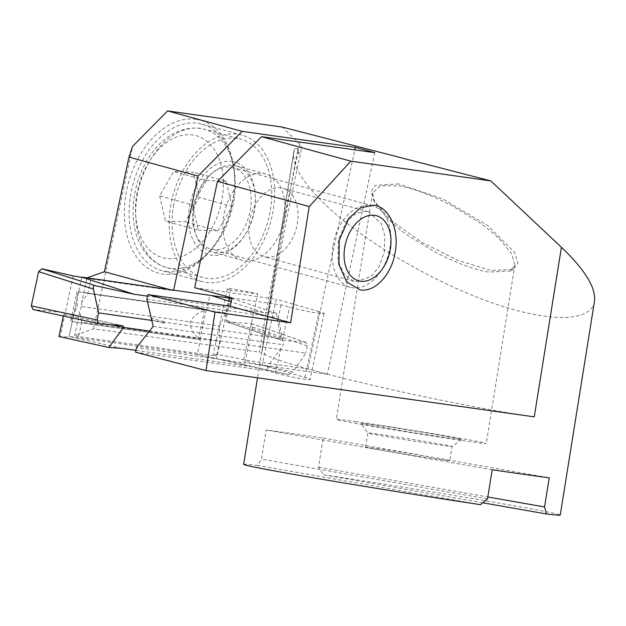 <?xml version="1.0" encoding="UTF-8"?>
<svg xmlns="http://www.w3.org/2000/svg" width="626" height="626" viewBox="0 0 626 626"><rect width="100%" height="100%" fill="white"/><g stroke="black" fill="none" stroke-linecap="round" stroke-linejoin="round"><path stroke-width="0.47" stroke-dasharray="3.13 2.35" d="M230.642 297.999L225.9 320.16L226.604 321.928L281.684 340.27L226.448 321.897L251.472 323.579L252.56 327.054L245.228 361.288L242.387 364.285L197.198 354.48L200.367 339.66A27.505 1.745 -167.9 0 1 199.882 339.558L198.919 339.292A21.19 15.744 98 0 1 198.512 338.33L191.556 330.536L190.038 322.155L194.889 314.972L204.506 310.293A21.19 15.744 98 0 1 205.258 309.651L206.22 309.909A27.505 1.745 12.1 0 0 206.713 310.019L209.882 295.19M252.56 327.054L307.335 346.014L306.083 342.485L281.684 340.27L280.816 338.447L225.9 320.16M200.367 339.66L72.28 321.592A27.505 1.745 12.1 0 0 72.264 321.561L198.919 339.292M71.301 321.295A21.19 15.744 98 0 1 70.894 320.332L77.295 306.255L76.896 292.295A21.19 15.744 98 0 1 77.647 291.653L205.258 309.651M110.395 324.651L63.696 314.362L62.819 312.53L122.774 325.747M206.22 309.909L199.882 339.558M58.954 336.522L61.864 336.741C66.286 337.031 68.688 336.945 69.087 336.483L197.198 354.48M149.497 331.052L305.817 353.103L292.921 372.024L245.228 361.288M307.335 346.014L305.817 353.103M151.774 320.41L280.855 338.619M135.936 350.349L252.129 366.742L288.539 374.669L292.921 372.024M252.129 366.742L198.943 354.801M231.964 298.438L276.348 313.25L263.734 312.523L231.213 301.959M276.348 313.25L280.816 338.447M263.734 312.523L147.54 296.137M122.195 348.416L69.087 336.483L72.28 321.592M98.744 323.619L33.155 309.557L62.78 312.53M63.696 314.362L63.343 316.036M122.876 325.763L62.819 312.53M77.647 291.653L78.61 291.912A27.505 1.745 -167.9 0 1 78.618 291.951L206.713 310.019M81.756 277.279L78.618 291.951M204.506 310.293L198.512 338.33M70.894 320.332L76.896 292.295M78.61 291.912L72.264 321.561M151.069 319.057A0.845 0.563 -74.7 0 1 152.188 319.213A0.845 0.563 -74.7 0 1 151.069 319.057M163.206 322.382A0.845 0.563 -74.7 0 1 164.325 322.539A0.845 0.563 -74.7 0 1 163.206 322.382M332.954 245.548A42.185 28.107 -74.7 0 1 372.619 205.923A42.185 28.107 -74.7 0 1 390.694 234.993A42.185 28.107 -74.7 0 1 389.975 247.669A42.185 28.107 -74.7 0 1 380.678 271.52A42.185 28.107 -74.7 0 1 350.31 287.295A42.185 28.107 -74.7 0 1 332.954 245.548M193.403 207.276A42.185 28.107 -74.7 0 1 233.068 167.651A42.185 28.107 -74.7 0 1 250.423 209.397A42.185 28.107 -74.7 0 1 210.759 249.023A42.185 28.107 -74.7 0 1 193.403 207.276M173.449 206.533A71.716 47.787 -74.7 0 1 240.885 139.175A71.716 47.787 -74.7 0 1 270.377 210.14A71.716 47.787 -74.7 0 1 202.941 277.506A71.716 47.787 -74.7 0 1 173.449 206.533M159.693 195.954L165.46 221.127L185.21 221.862L199.193 197.425L193.418 172.252L173.668 171.516L159.693 195.954L192.456 204.937L198.231 230.118L165.46 221.127M198.231 230.118L217.981 230.853L185.21 221.862M217.981 230.853L231.956 206.408L199.193 197.425M231.956 206.408L226.182 181.235L193.418 172.252M226.182 181.235L206.431 180.499L173.668 171.516M206.431 180.499L192.456 204.937M534.26 416.861C478.757 409.208 373.026 386.954 312.444 370.185L307.929 368.949L243.655 359.88A21.096 1.338 12.1 0 0 218.709 354.84A21.096 1.338 12.1 0 0 213.247 354.59A21.096 1.338 12.1 0 0 216.573 356.061L78.641 336.608L81.756 322.054L219.687 341.506L216.573 356.061M229.006 297.929L225.79 312.984L219.562 325.99L219.687 341.506M243.655 359.88L257.755 294.009L230.665 290.19L229.171 297.162M230.665 290.19A21.096 1.338 -167.9 0 1 227.34 288.719A21.096 1.338 -167.9 0 1 232.802 288.977A21.096 1.338 -167.9 0 1 257.755 294.009M366.413 211.353L356.804 212.895L346.217 221.909L338.322 239.703L338.009 260.557L344.707 275.182L353.933 281.293L355.912 281.7L371.132 276.52L378.871 266.911L384.207 252.364L384.904 236.19L381.273 223.466L368.393 211.768L366.413 211.353M398.621 183.911L375.037 185.359L371.312 191.204L373.534 199.984L390.82 220.156L421.439 242.098L457.457 260.228L490.62 270.409L513.351 269.438L517.945 262.959L514.768 252.63L487.623 225.462L442.754 198.888L398.621 183.911M388.128 219.225L374.755 202.48L372.58 192.933L380.639 185.672L399.138 185.945C413.598 188.489 431.048 194.999 451.495 205.469L477.998 221.565C484 225.532 491.097 231.268 499.29 238.764L511.7 253.741L514.838 265.064L510.3 271.027L488.28 272.044C473.819 269.501 456.37 262.99 435.923 252.528L409.42 236.432C403.418 232.465 396.321 226.729 388.128 219.225M231.956 161.406A48.092 32.043 -74.7 0 1 255.236 195.093A48.092 32.043 -74.7 0 1 243.819 236.73A48.092 32.043 -74.7 0 1 211.87 255.275A48.092 32.043 105.3 0 1 190.038 203.841A48.092 32.043 105.3 0 1 231.956 161.406M215 252.646A44.72 29.798 105.3 0 0 244.711 235.407A44.72 29.798 105.3 0 0 255.33 196.689A44.72 29.798 105.3 0 0 236.166 165.874A44.72 29.798 105.3 0 0 233.678 165.366A44.72 29.798 -74.7 0 0 195.124 202.965A44.72 29.798 -74.7 0 0 212.511 252.129A44.72 29.798 -74.7 0 0 215 252.646M196.001 119.292A79.314 52.85 -74.7 0 1 234.398 174.85A79.314 52.85 -74.7 0 1 215.571 243.514A79.314 52.85 -74.7 0 1 162.877 274.094A79.314 52.85 105.3 0 1 126.875 189.279A79.314 52.85 105.3 0 1 196.001 119.292M166.015 271.465A75.934 50.596 105.3 0 0 216.455 242.184A75.934 50.596 105.3 0 0 234.484 176.446A75.934 50.596 105.3 0 0 201.955 124.12A75.934 50.596 105.3 0 0 197.722 123.252A75.934 50.596 -74.7 0 0 132.258 187.104A75.934 50.596 -74.7 0 0 161.782 270.589A75.934 50.596 -74.7 0 0 166.015 271.465M266.011 257.043A35.439 23.616 105.3 0 0 296.56 227.246A35.439 23.616 105.3 0 0 282.78 188.285A35.439 23.616 105.3 0 0 280.808 187.878A35.439 23.616 -74.7 0 0 250.259 217.676A35.439 23.616 -74.7 0 0 264.039 256.637A35.439 23.616 -74.7 0 0 266.011 257.043M201.83 281.575A75.934 50.596 105.3 0 1 172.306 198.09A75.934 50.596 105.3 0 1 237.77 134.23A75.934 50.596 -74.7 0 1 241.996 135.106A75.934 50.596 -74.7 0 1 271.52 218.591A75.934 50.596 -74.7 0 1 206.056 282.443A75.934 50.596 105.3 0 1 201.83 281.575L161.782 270.589M242.168 260.26A44.72 29.798 105.3 0 1 224.781 211.103A44.72 29.798 105.3 0 1 263.327 173.496A44.72 29.798 -74.7 0 1 265.823 174.012A44.72 29.798 -74.7 0 1 283.21 223.169A44.72 29.798 -74.7 0 1 244.656 260.776A44.72 29.798 105.3 0 1 242.168 260.26L212.511 252.129M355.709 421.642A75.934 1.283 -170.9 0 1 438.357 434.538A75.934 1.283 -170.9 0 1 486.269 443.419A75.934 1.283 -170.9 0 1 466.871 441.181A75.934 1.283 9.1 0 1 384.223 428.286A75.934 1.283 9.1 0 1 336.311 419.397A75.934 1.283 9.1 0 1 355.709 421.642M376.5 448.419A42.607 0.72 -170.9 0 1 422.871 455.658A42.607 0.72 -170.9 0 1 449.758 460.642A42.607 0.72 -170.9 0 1 438.873 459.382A42.607 0.72 -170.9 0 1 392.502 452.144A42.607 0.72 -170.9 0 1 365.615 447.16A42.607 0.72 -170.9 0 1 376.5 448.419M365.615 447.16L367.885 433.004A42.607 0.72 -170.9 0 0 395.1 438.043A42.607 0.72 -170.9 0 0 441.142 445.219A42.607 0.72 9.1 0 0 452.019 446.487A42.607 0.72 9.1 0 0 452.027 446.479A42.607 0.72 9.1 0 0 425.14 441.494A42.607 0.72 9.1 0 0 378.769 434.256A42.607 0.72 -170.9 0 0 367.885 433.004A42.607 0.72 -170.9 0 1 367.885 433.004L360.889 423.348A51.05 0.861 9.1 0 0 393.496 429.373A51.05 0.861 9.1 0 0 448.654 437.981A51.05 0.861 -170.9 0 0 461.683 439.499A51.05 0.861 -170.9 0 0 429.874 433.575A51.05 0.861 -170.9 0 0 373.925 424.843A51.05 0.861 9.1 0 0 360.889 423.348M594.465 301.403C591.116 322.546 548.266 322.852 490.189 302.147C432.12 281.481 364.966 241.98 326.749 206.024C303.109 183.488 292.092 165.452 293.704 151.907L294.439 149.019L301.748 147.47L299.831 144.09L282.365 127.109M243.655 464.367A160.311 2.7 -170.9 0 1 257.419 465.462L261.465 459.163L266.136 430.007A160.311 2.7 -170.9 0 1 290.347 433.278A160.311 2.7 -170.9 0 1 323.18 438.051L318.509 467.207L323.407 474.766A160.311 2.7 9.1 0 1 560.247 515.073M374.763 152.658L327.343 374.27L312.444 370.185C281.457 361.625 264.61 355.646 261.887 352.235L261.84 352.54C270.119 301.568 283.766 224.484 297.311 152.149L300.503 153.323L297.882 153.198C281.184 231.096 266.973 305.465 259.266 352.148L261.903 352.274C273.272 285.918 286.145 219.601 300.503 153.323L301.748 147.47M146.883 299.22L278.304 317.758L283.515 344.777L267.951 366.124L136.531 347.587M327.343 374.27L262.075 365.068L304.932 377.431A21.096 1.338 -167.9 0 1 310.066 379.45A21.096 1.338 -167.9 0 1 304.612 379.2A21.096 1.338 -167.9 0 1 275.463 373.065L266.966 370.733L135.545 352.203M304.932 377.431L319.025 311.56A21.096 1.338 -167.9 0 1 324.158 313.579A21.096 1.338 -167.9 0 1 318.704 313.329A21.096 1.338 -167.9 0 1 289.556 307.194L281.058 304.862L232.074 297.96M90.966 279.016L86.944 277.913L81.818 301.873L87.859 293.531L90.966 279.016L173.512 290.66L173.629 290.081M281.058 304.862L278.304 317.758M267.951 366.124L266.966 370.733M78.641 336.608L74.627 335.505L93.571 328.783L259.266 352.148M81.756 322.054L79.76 311.498L74.627 335.505M482.818 502.788L323.407 474.766M257.419 465.462L480.494 504.673M318.509 467.207L487.834 496.974M323.18 438.051L549.237 477.795M487.529 498.906L261.465 459.163M492.192 469.75L266.136 430.007M307.929 368.949L354.809 149.841M225.79 312.984L87.859 293.531M194.694 287.71L276.168 299.197L262.075 365.068M319.025 311.56L276.168 299.197M173.512 290.66L169.036 289.431M81.818 301.873L81.341 306.49L219.562 325.99M81.341 306.49L79.76 311.498M153.159 326.389L283.515 344.777M93.571 328.783L132.602 146.359M73.164 275.886L60.174 336.624M242.387 364.285L288.539 374.669M305.715 342.406L251.143 323.509M229.64 297.953L216.643 358.69M136.679 195.101A63.281 42.169 -74.7 0 1 189.694 134.668A63.281 42.169 -74.7 0 1 222.199 198.285A63.281 42.169 -74.7 0 1 169.184 258.71A63.281 42.169 -74.7 0 1 136.679 195.101M233.968 200.156A71.716 47.787 105.3 0 0 204.475 129.191A71.716 47.787 105.3 0 0 137.047 196.548A71.716 47.787 105.3 0 0 166.539 267.521A71.716 47.787 105.3 0 0 233.968 200.156M261.84 352.54L294.439 149.019M282.522 340.051L289.556 307.194M275.463 373.065L280.722 348.486M298.125 148.346L297.311 152.149L297.921 148.315M299.831 144.09L297.882 153.198M81.787 277.208L69.11 336.452M251.472 323.579L306.083 342.485M163.989 321.647L151.852 318.321M163.542 323.274L151.406 319.949M202.941 277.506L166.539 267.521C148.487 262.638 137.29 243.991 134.637 227.567C132.657 217.332 132.587 206.603 134.426 195.382C140.694 157.196 169.443 121.358 204.475 129.191L240.885 139.175M372.619 205.923L233.068 167.651M350.31 287.295L210.759 249.023M382.909 268.202L380.678 271.52M227.34 288.719L213.247 354.59M338.94 264.829L338.063 260.549M348.862 218.231L346.178 221.878M373.542 199.984L374.802 202.456M255.33 196.689L255.236 195.093M244.711 235.407L243.819 236.73M234.484 176.446L234.398 174.85M216.455 242.184L215.571 243.514M368.393 211.768L282.78 188.285M241.996 135.106L201.955 124.12M265.823 174.012L236.166 165.874M514.838 265.064L486.269 443.419M461.683 439.499L452.019 446.487L449.758 460.642M293.704 151.907L257.513 377.83M324.158 313.579L310.066 379.45M372.58 192.933L336.311 419.397M513.336 269.43L510.292 271.011M353.933 281.293L264.039 256.637"/><path stroke-width="0.94" d="M147.54 296.137L133.792 294.197L94.933 285.589C93.564 285.542 93.055 286.685 93.415 289.024L98.65 312.922L97.132 320.003L98.564 323.587L122.876 325.763M133.792 294.197L81.795 277.13L231.964 298.438M81.756 277.279L74.807 276.254L41.919 268.781L94.933 285.589M122.813 325.755L123.612 327.406L149.497 331.052M98.65 312.922L151.774 320.41M123.612 327.406L110.395 324.651M63.343 316.036L58.954 336.522L108.752 347.453L123.51 327.539M108.752 347.453L122.195 348.416L135.936 350.349M231.213 301.959L211.611 295.597M33.155 309.557L31.3 305.895L97.132 320.003M93.415 289.024L38.624 271.653L31.3 305.895M38.624 271.653L41.919 268.781M390.334 249.125A33.749 22.489 105.3 0 0 390.921 238.983A33.749 22.489 105.3 0 0 369.41 215.461A33.749 22.489 105.3 0 0 344.723 247.426A33.749 22.489 105.3 0 0 355.357 279.509A33.749 22.489 105.3 0 0 382.909 268.202A33.749 22.489 105.3 0 0 390.334 249.125M229.171 297.162L229.006 297.929M360.169 289.877L346.757 282.005L338.94 264.829L339.206 240.314L348.862 218.231L360.631 207.769L373.73 205.211C388.965 206.807 399.286 228.975 395.296 251.542C392.04 274.211 375.224 292.561 360.169 289.877M354.809 149.841L355.341 147.329L374.763 152.658L261.574 136.695L350.818 161.172L309.236 206.541L290.62 322.781L215.015 312.116L205.993 370.569L534.26 416.861L561.42 247.278C585.067 269.822 596.077 287.858 594.465 301.403L560.247 515.073A160.311 2.7 9.1 0 1 546.482 513.977L544.565 506.95L549.237 477.795A160.311 2.7 -170.9 0 1 525.026 474.524A160.311 2.7 -170.9 0 1 492.192 469.75L487.529 498.906L480.494 504.673A160.311 2.7 -170.9 0 1 243.655 464.367L257.513 377.83M205.993 370.569L135.545 352.203L136.531 347.587L153.159 326.389L146.883 299.22L147.869 294.611L230.298 306.231L232.074 297.96L194.694 287.71L217.449 181.368L261.574 136.695M350.818 161.172L490.839 180.914L282.365 127.109L167.604 110.919L242.16 131.366L355.341 147.329M546.482 513.977L482.818 502.788M561.42 247.278L490.839 180.914M487.834 496.974L544.565 506.95M173.629 290.081L198.035 176.039L242.16 131.366M147.869 294.611L215.015 312.116M230.298 306.231L290.62 322.781M309.236 206.541L217.449 181.368M198.035 176.039L128.948 157.095L104.425 271.715L87.069 277.874M169.036 289.431L104.425 271.715M128.948 157.095L132.602 146.359L167.604 110.919M32.951 309.518L98.564 323.587M390.921 238.983L390.694 234.993M338.94 264.829L338.822 264.258"/></g></svg>

